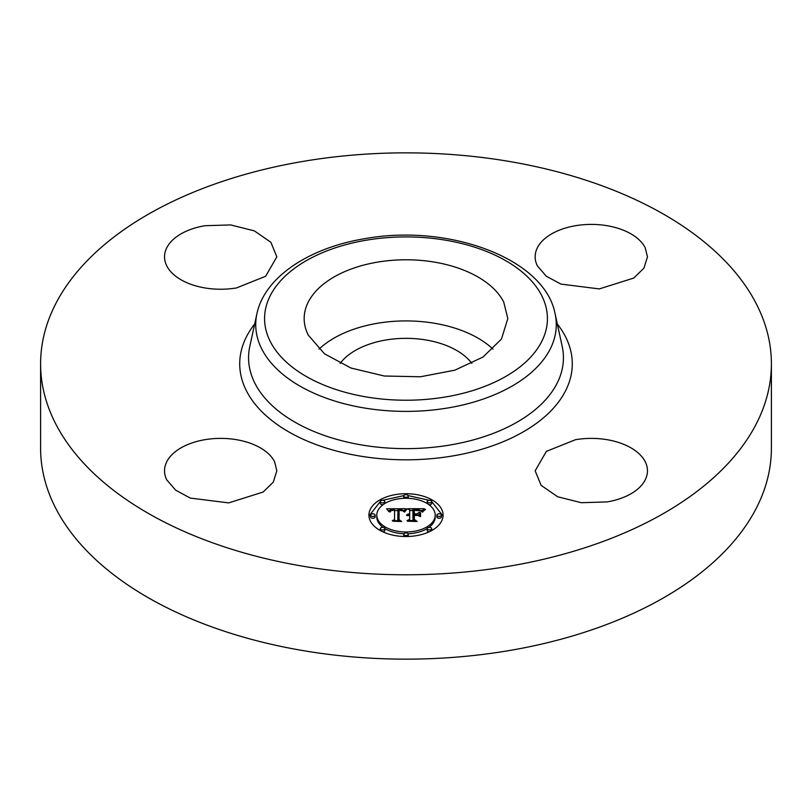 <?xml version="1.0" encoding="UTF-8"?>
<svg xmlns="http://www.w3.org/2000/svg" width="812" height="812" viewBox="0 0 812 812"><rect width="100%" height="100%" fill="white"/><g stroke="black" fill="none" stroke-linecap="round" stroke-linejoin="round"><path stroke-width="1.22" d="M319.014 349.14A101.835 58.789 180 0 1 492.985 349.14M340.137 363.411A71.659 41.371 180 0 1 385.822 340.015A71.659 41.371 180 0 1 471.863 363.411M503.714 302.023L507.835 318.578L501.41 339.122L482.957 357.077L454.801 370.181L420.484 376.768L384.34 376.017L350.936 368.029L324.465 353.799L308.286 335.123A101.835 58.789 180 0 1 304.165 318.578A101.835 58.789 180 0 1 391.516 260.378A101.835 58.789 180 0 1 503.714 302.023M771.4 363.817L771.4 448.183A365.4 210.958 180 0 1 508.87 650.615A365.4 210.958 180 0 1 40.6 448.183L40.6 363.817A365.4 210.958 180 0 1 303.13 161.385A365.4 210.958 180 0 1 771.4 363.817A365.4 210.958 180 0 1 508.87 566.248A365.4 210.958 180 0 1 40.6 363.817M166.805 479.933A56.16 32.419 180 0 1 164.531 470.808A56.16 32.419 180 0 1 212.703 438.713A56.16 32.419 180 0 1 274.578 461.673L276.841 470.808L273.309 482.135L263.129 492.042L228.679 502.892L190.323 498.081L175.727 490.225L166.805 479.933M236.495 287.935A56.16 32.419 180 0 1 164.531 256.825A56.16 32.419 180 0 1 204.878 225.716L230.669 224.924L254.349 230.872L270.903 242.311L276.841 256.825L265.646 276.263L236.495 287.935M537.422 265.95A56.16 32.419 180 0 1 535.149 256.825A56.16 32.419 180 0 1 583.321 224.731A56.16 32.419 180 0 1 645.195 247.701L647.468 256.825L643.926 268.163L633.746 278.059L599.297 288.92L560.94 284.098L546.344 276.253L537.422 265.95M575.505 439.698A56.16 32.419 180 0 1 647.468 470.808A56.16 32.419 180 0 1 607.122 501.917L581.331 502.709L557.651 496.761L541.096 485.312L535.159 470.808L546.354 451.37L575.505 439.698M368.932 515.123A37.068 21.396 180 0 1 406 493.716A37.068 21.396 180 0 1 443.068 515.123A37.068 21.396 180 0 1 406 536.519A37.068 21.396 180 0 1 368.932 515.123M443.027 516.036L431.669 501.522M429.274 500.304L408.142 495.594M403.858 495.594L382.726 500.304M380.331 501.522L368.973 516.036M376.798 515.123A29.202 16.859 180 0 1 406 498.263A29.202 16.859 180 0 1 435.202 515.123A29.202 16.859 180 0 1 406 531.982A29.202 16.859 180 0 1 376.798 515.123L376.798 516.95A29.202 16.859 0 0 0 383.051 527.384M384.817 528.561A29.202 16.859 0 0 0 403.909 533.768M408.091 533.768A29.202 16.859 0 0 0 427.183 528.561M428.949 527.384A29.202 16.859 0 0 0 435.202 516.95L435.202 515.123M403.757 495.99A2.243 1.299 180 0 1 406 494.691A2.243 1.299 180 0 1 408.243 495.99A2.243 1.299 180 0 1 406 497.289A2.243 1.299 180 0 1 403.757 495.99L403.757 497.827A2.243 1.299 0 0 0 403.909 498.304M408.091 498.304A2.243 1.299 0 0 0 408.243 497.827L408.243 495.99M436.886 516.95A2.243 1.299 0 0 0 439.13 518.249A2.243 1.299 0 0 0 441.383 516.95L441.383 515.123A2.243 1.299 180 0 1 439.13 516.422A2.243 1.299 180 0 1 436.886 515.123L436.886 516.95M427.183 501.593A2.243 1.299 180 0 1 429.426 500.293A2.243 1.299 180 0 1 431.679 501.593A2.243 1.299 180 0 1 429.426 502.892A2.243 1.299 180 0 1 427.183 501.593L427.183 503.43A2.243 1.299 0 0 0 427.183 503.521M428.949 504.699A2.243 1.299 0 0 0 431.679 503.43L431.679 501.593M403.757 534.245A2.243 1.299 180 0 1 406 532.956A2.243 1.299 180 0 1 408.243 534.245A2.243 1.299 180 0 1 406 535.544A2.243 1.299 180 0 1 403.757 534.245L403.757 536.082A2.243 1.299 0 0 0 403.858 536.478M408.142 536.478A2.243 1.299 0 0 0 408.243 536.082L408.243 534.245M427.183 528.642A2.243 1.299 180 0 1 429.426 527.353A2.243 1.299 180 0 1 431.679 528.642A2.243 1.299 180 0 1 429.426 529.942A2.243 1.299 180 0 1 427.183 528.642L427.183 530.48A2.243 1.299 0 0 0 429.274 531.779M431.669 530.551A2.243 1.299 0 0 0 431.679 530.48L431.679 528.642M370.617 515.123L370.617 516.95A2.243 1.299 0 0 0 372.87 518.249A2.243 1.299 0 0 0 375.114 516.95L375.114 515.123A2.243 1.299 180 0 1 372.87 516.422A2.243 1.299 180 0 1 370.617 515.123A2.243 1.299 180 0 1 372.87 513.823A2.243 1.299 180 0 1 375.114 515.123M380.32 501.593A2.243 1.299 180 0 1 382.574 500.293A2.243 1.299 180 0 1 384.817 501.593A2.243 1.299 180 0 1 382.574 502.892A2.243 1.299 180 0 1 380.32 501.593L380.32 503.43A2.243 1.299 0 0 0 383.051 504.699M384.817 503.521A2.243 1.299 0 0 0 384.817 503.43L384.817 501.593M380.32 528.642A2.243 1.299 180 0 1 382.574 527.353A2.243 1.299 180 0 1 384.817 528.642A2.243 1.299 180 0 1 382.574 529.942A2.243 1.299 180 0 1 380.32 528.642L380.32 530.48A2.243 1.299 0 0 0 380.331 530.551M382.726 531.779A2.243 1.299 0 0 0 384.817 530.48L384.817 528.642M436.886 515.123A2.243 1.299 180 0 1 439.13 513.823A2.243 1.299 180 0 1 441.383 515.123M406.01 508.718L403.665 511.55L401.899 509.855L397.981 509.56L397.778 519.7L399.697 520.715L392.287 520.715L394.561 519.619L394.561 510.322L391.546 510.494L389.821 511.804L390.927 510.413L394.561 509.611L390.389 509.875L388.958 511.712L386.603 508.809L406.01 508.718M407.035 509.307L404.264 511.956L407.035 509.307M402.711 510.768L399.098 510.322L399.078 519.721L401.656 521.487L393.008 521.233L400.763 521.233L398.59 519.802L398.59 510.058L402.711 510.768M407.502 508.718L424.311 508.718L421.661 511.519L419.073 509.743L412.932 509.489L412.932 513.874L413.917 513.874L413.917 510.007L418.281 510.058L420.657 510.961L414.323 510.261L414.323 513.874L416.769 513.874L419.357 512.291L419.357 516.209L416.637 514.656L412.932 514.656L412.932 519.365L415.003 520.583L407.045 520.583L409.684 519.365L409.684 515.346L407.198 515.691L409.684 514.656L406.477 515.204L409.684 513.874L409.684 509.926L407.502 508.718M425.549 509.286L422.291 512.017L425.549 509.286M420.545 512.616L420.545 516.655L420.545 512.616M417.642 515.437L414.323 515.437L414.323 519.447L417.175 521.487L407.391 521.233L416.262 521.233L413.917 519.558L413.917 515.194L417.642 515.437M397.778 519.7L397.778 520.715M394.561 519.619L394.561 520.715L394.561 519.619M389.943 511.418L389.943 512.017M390.024 511.245L390.024 512.017M390.115 511.093L390.115 512.017M390.217 510.941L390.217 511.915M390.339 510.809L390.339 511.489M390.47 510.697L390.47 511.225M394.561 509.611L394.561 510.322M404.295 510.565L402.904 510.565M397.961 510.596L394.561 510.606M389.313 510.636L388.095 510.636M404.549 511.499L404.549 512.007M404.782 511.144L404.782 511.885M405.026 510.819L405.026 511.53M405.259 510.515L405.259 511.205M405.492 510.23L405.492 510.89M405.716 509.966L405.716 510.606M405.949 509.733L405.949 510.332M406.173 509.53L406.173 510.078M406.406 509.337L406.406 509.845M399.088 511.885L398.59 519.802M412.932 513.874L412.932 514.656M413.917 513.874L413.917 514.656M414.323 513.874L414.323 514.656M416.769 513.874L416.769 514.727M419.357 516.209L419.357 514.128L417.591 515.204M412.932 519.365L412.932 520.583M409.684 519.365L409.684 520.583M407.076 514.564L407.076 515.082M407.34 514.402L407.34 514.97M407.644 514.26L407.644 514.859M407.989 514.138L407.989 514.767M408.355 514.037L408.355 514.696M408.771 513.955L408.771 514.656M409.207 513.905L409.207 514.635M409.684 513.874L409.684 514.656M422.352 510.555L420.687 510.555M412.932 510.555L409.684 510.555M422.605 511.438L422.605 512.139M422.819 511.144L422.819 511.814M423.062 510.849L423.062 511.458M423.336 510.565L423.336 511.124M423.651 510.271L423.651 510.789M420.545 516.655L420.119 514.311L420.119 516.513M414.323 517.021L413.917 519.558M366.182 240.22A141.43 81.657 180 0 1 541.706 295.588A141.43 81.657 180 0 1 445.818 396.926A141.43 81.657 180 0 1 270.294 341.558A141.43 81.657 180 0 1 366.182 240.22M448.305 407.888A150.281 86.762 180 0 1 256.896 313.818L249.802 346.419A157.426 90.893 180 0 0 450.325 444.966A157.426 90.893 180 0 0 562.198 346.419L555.103 313.818A150.281 86.762 180 0 1 448.305 407.888M557.326 324.029A166.277 95.999 180 0 1 452.812 455.928A166.277 95.999 180 0 1 280.384 426.716A166.277 95.999 180 0 1 254.674 324.029M555.103 313.818C544.75 258.246 448.122 223.371 364.679 238.698C309.139 247.843 264.621 276.983 256.896 313.818"/></g></svg>
